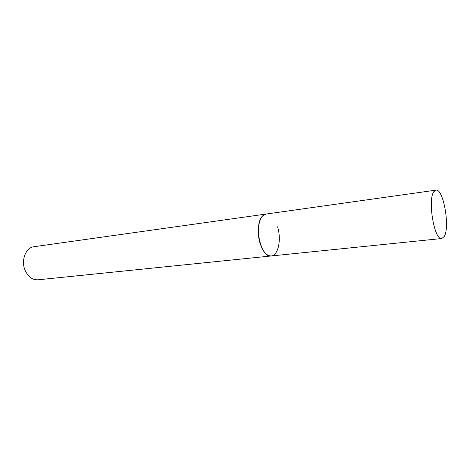 <?xml version="1.0" encoding="UTF-8"?>
<svg xmlns="http://www.w3.org/2000/svg" width="470" height="470" viewBox="0 0 470 470"><rect width="100%" height="100%" fill="white"/><g stroke="black" fill="none" stroke-linecap="round" stroke-linejoin="round"><path stroke-width="0.7" d="M277.57 226.799C281.601 239.389 278.264 255.621 271.261 255.962L37.994 279.809C32.459 280.038 28.177 276.912 25.139 270.438C20.709 260.55 25.738 247.455 33.975 246.721L266.167 214.038L263.118 215.53C253.189 223.003 260.415 258.394 271.261 255.962C266.719 256.003 263.018 251.85 260.139 243.495C255.921 230.723 259.416 214.426 266.167 214.038L435.919 190.144L433.88 191.66C427.353 199.603 434.403 240.857 441.794 238.525L444.203 236.522C450.231 227.257 443.345 188.159 435.919 190.144M271.261 255.962L441.794 238.525"/></g></svg>
